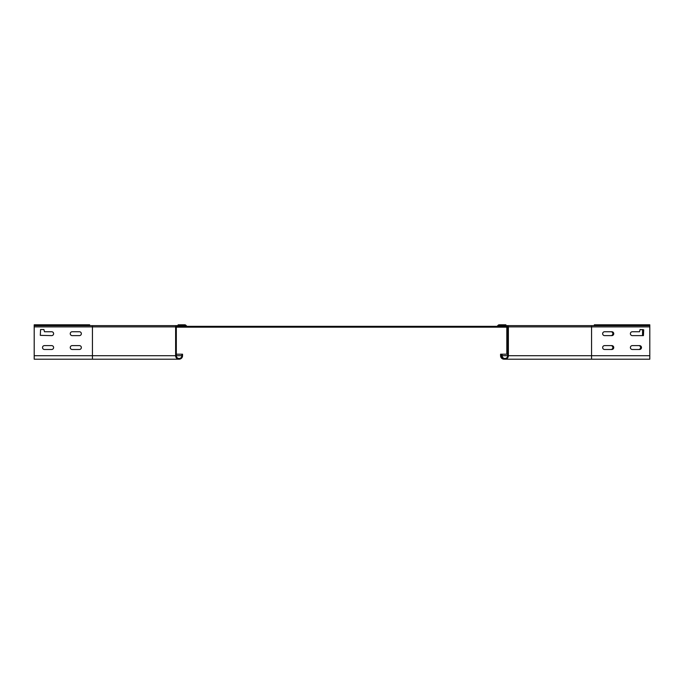 <?xml version="1.0" encoding="UTF-8"?>
<svg xmlns="http://www.w3.org/2000/svg" width="684" height="684" viewBox="0 0 684 684"><rect width="100%" height="100%" fill="white"/><g stroke="black" fill="none" stroke-linecap="round" stroke-linejoin="round"><path stroke-width="1.03" d="M498.79 325.798A0.556 0.556 0 0 1 499.183 325.635A0.556 0.556 0 0 0 498.79 325.798L497.832 326.755A1.385 1.385 0 0 1 496.858 327.166L187.142 327.166A1.385 1.385 0 0 1 186.168 326.755L185.21 325.798A0.556 0.556 0 0 0 184.817 325.635A0.556 0.556 0 0 1 185.21 325.798M497.242 326.174L498.2 325.216L497.242 326.174A0.556 0.556 0 0 1 496.858 326.336A0.556 0.556 0 0 0 497.242 326.174M187.142 326.336A0.556 0.556 0 0 1 186.758 326.174L185.8 325.216L186.758 326.174A0.556 0.556 0 0 0 187.142 326.336L496.858 326.336M34.2 326.884L92.434 326.884L92.434 359.194L34.2 359.194L34.2 325.635L183.945 325.635L183.945 326.336L185.74 326.336M594.345 325.635L594.345 324.806L649.8 324.806L649.8 325.635L500.055 325.635L500.055 326.336L498.26 326.336M185.8 325.216A1.385 1.385 0 0 0 184.817 324.806L178.114 324.806L178.114 325.635L184.817 325.635M498.2 325.216A1.385 1.385 0 0 1 499.183 324.806L505.886 324.806L505.886 325.635L499.183 325.635L499.183 326.336M187.544 327.166L176.318 327.166M507.682 327.166L496.456 327.166M34.2 325.635L34.2 324.806L89.655 324.806L89.655 325.635M177.566 327.166L177.566 326.336M506.434 327.166L506.434 326.336M506.81 327.166L506.81 354.201M610.932 345.608A1.941 1.941 0 0 1 612.873 347.549A1.941 1.941 0 0 1 610.932 349.49M642.55 329.526L642.55 335.622M638.659 345.608A1.941 1.941 0 0 1 640.609 347.549A1.941 1.941 0 0 1 638.659 349.49M610.932 331.74A1.941 1.941 0 0 1 612.873 333.681A1.941 1.941 0 0 1 610.932 335.622M501.449 355.723L500.568 355.723L500.568 354.201L501.449 354.201L501.449 355.723A3.463 3.463 0 0 0 504.912 359.194A3.463 3.463 0 0 0 508.374 355.723L508.374 326.884A1.248 1.248 0 0 0 507.135 325.635L591.566 325.635L591.566 326.884L649.8 326.884L649.8 359.194L591.566 359.194L591.566 326.884L508.374 326.884M500.568 355.723A3.463 3.463 0 0 0 504.04 359.194A3.463 3.463 0 0 1 500.568 355.723M611.812 331.74A1.941 1.941 0 0 1 613.753 333.681A1.941 1.941 0 0 1 611.812 335.622L604.605 335.622A1.941 1.941 0 0 1 602.655 333.681A1.941 1.941 0 0 1 604.605 331.74L611.812 331.74M611.812 345.608A1.941 1.941 0 0 1 613.753 347.549A1.941 1.941 0 0 1 611.812 349.49L604.605 349.49A1.941 1.941 0 0 1 602.655 347.549A1.941 1.941 0 0 1 604.605 345.608L611.812 345.608M639.54 345.608A1.941 1.941 0 0 1 641.481 347.549A1.941 1.941 0 0 1 639.54 349.49L632.332 349.49A1.941 1.941 0 0 1 630.391 347.549A1.941 1.941 0 0 1 632.332 345.608L639.54 345.608M630.391 333.681A1.941 1.941 0 0 1 632.332 331.74L639.54 331.74L640.096 329.526L643.695 329.799L643.422 335.622L632.332 335.622A1.941 1.941 0 0 1 630.391 333.681M649.8 325.635L649.8 326.884M500.055 326.336L507.135 326.336A0.556 0.556 0 0 1 507.682 326.884L507.682 355.723A2.77 2.77 0 0 1 504.912 358.502A2.77 2.77 0 0 1 502.141 355.723L502.141 354.201L501.449 354.201M502.141 354.201L507.682 354.201M72.188 349.49A1.941 1.941 0 0 1 70.247 347.549A1.941 1.941 0 0 1 72.188 345.608L79.395 345.608A1.941 1.941 0 0 1 81.345 347.549A1.941 1.941 0 0 1 79.395 349.49L72.188 349.49A1.941 1.941 0 0 1 70.247 347.549A1.941 1.941 0 0 1 72.188 345.608M44.46 331.74L51.668 331.74A1.941 1.941 0 0 1 53.608 333.681A1.941 1.941 0 0 1 51.668 335.622L40.305 335.348L40.578 329.526L43.904 329.526L44.46 331.74L51.668 331.74A1.941 1.941 0 0 1 53.608 333.681A1.941 1.941 0 0 1 51.668 335.622M44.46 349.49A1.941 1.941 0 0 1 42.519 347.549A1.941 1.941 0 0 1 44.46 345.608L51.668 345.608A1.941 1.941 0 0 1 53.608 347.549A1.941 1.941 0 0 1 51.668 349.49L44.46 349.49A1.941 1.941 0 0 1 42.519 347.549A1.941 1.941 0 0 1 44.46 345.608M72.188 335.622A1.941 1.941 0 0 1 70.247 333.681A1.941 1.941 0 0 1 72.188 331.74L79.395 331.74A1.941 1.941 0 0 1 81.345 333.681A1.941 1.941 0 0 1 79.395 335.622L72.188 335.622A1.941 1.941 0 0 1 70.247 333.681A1.941 1.941 0 0 1 72.188 331.74M183.945 326.336L176.865 326.336A0.556 0.556 0 0 0 176.318 326.884L176.318 355.723A2.77 2.77 0 0 0 179.088 358.502A2.77 2.77 0 0 0 181.858 355.723L181.858 354.201L182.551 354.201L182.551 355.723A3.463 3.463 0 0 1 179.088 359.194A3.463 3.463 0 0 1 175.626 355.723L175.626 326.884A1.248 1.248 0 0 1 176.865 325.635M176.318 354.201L182.551 354.201M79.395 331.74A1.941 1.941 0 0 1 81.345 333.681A1.941 1.941 0 0 1 79.395 335.622M79.395 345.608A1.941 1.941 0 0 1 81.345 347.549A1.941 1.941 0 0 1 79.395 349.49M51.668 345.608A1.941 1.941 0 0 1 53.608 347.549A1.941 1.941 0 0 1 51.668 349.49M649.8 355.723L508.374 355.723M507.682 355.723L502.141 355.723M175.626 355.723L34.2 355.723M92.434 325.635L92.434 326.884L175.626 326.884M181.858 355.723L176.318 355.723M590.694 359.194L504.04 359.194M591.566 359.194L504.912 359.194M92.434 359.194L179.088 359.194"/></g></svg>
